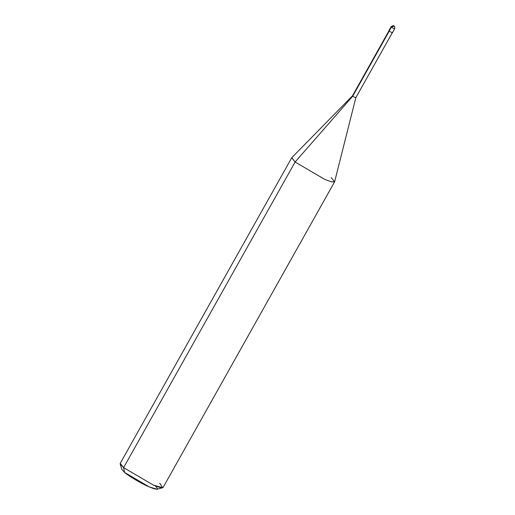 <?xml version="1.0" encoding="UTF-8"?>
<svg xmlns="http://www.w3.org/2000/svg" width="515" height="515" viewBox="0 0 515 515"><rect width="100%" height="100%" fill="white"/><g stroke="black" fill="none" stroke-linecap="round" stroke-linejoin="round"><path stroke-width="0.77" d="M389.346 30.707L389.179 31.009C391.439 32.477 392.443 32.909 392.192 32.303C392.443 32.909 391.439 32.477 389.179 31.009L388.902 30.655L391.085 26.761L391.368 27.115L391.085 26.761C394.297 24.488 393.724 26.535 394.175 26.181L391.368 27.115L389.179 31.009L391.368 27.115L394.175 26.181C394.709 26.117 394.87 26.973 394.657 28.763L394.374 28.409C394.625 29.014 393.621 28.582 391.368 27.115C393.621 28.582 394.625 29.014 394.374 28.409M355.562 97.38C355.794 97.947 354.854 97.541 352.73 96.157C354.854 97.541 355.794 97.947 355.562 97.38L355.826 97.702L334.641 181.718L331.641 181.892L324.836 179.439L295.108 162.019L324.836 179.439L331.435 181.84L334.596 181.834L163.094 487.454L159.933 487.46L153.328 485.053L123.6 467.639L153.328 485.053L162.656 487.744L157.172 489.231L149.402 486.99L124.624 472.474L121.791 469.371L120.195 463.918L123.6 467.639L120.22 463.391L291.722 157.777L295.108 162.019L291.799 157.674L352.472 95.822L352.73 96.157L389.269 31.048L352.73 96.157L295.108 162.019L123.6 467.639L124.624 472.474C128.763 476.156 142.391 484.139 149.402 486.99C157.854 490.389 159.624 489.874 154.712 485.445M124.624 472.474L123.6 467.639L295.108 162.019L352.73 96.157L352.466 95.829L389.005 30.713M334.596 181.834L331.216 177.591M162.656 487.744L159.708 483.205M394.657 28.763L392.475 32.657M392.366 32.6L355.826 97.715"/></g></svg>
